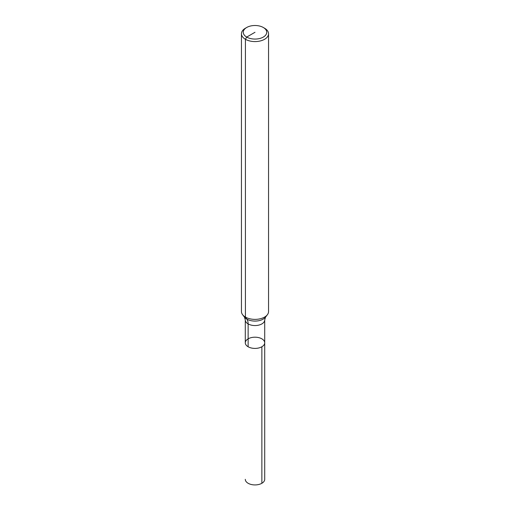 <?xml version="1.0" encoding="UTF-8"?>
<svg xmlns="http://www.w3.org/2000/svg" width="510" height="510" viewBox="0 0 510 510"><rect width="100%" height="100%" fill="white"/><g stroke="black" fill="none" stroke-linecap="round" stroke-linejoin="round"><path stroke-width="0.76" d="M264.582 28.222L263.307 27.489L264.582 28.222A13.553 7.822 180 0 1 268.553 33.756L268.553 311.559A13.553 7.822 180 0 1 267.367 314.753A13.553 7.822 180 0 1 255 319.381A13.553 7.822 180 0 1 242.632 314.753A13.553 7.822 180 0 1 241.447 311.559L241.447 33.756A13.553 7.822 180 0 1 245.418 28.222L246.693 27.489A11.743 6.783 180 0 1 263.307 27.489L263.307 27.489A11.743 6.783 180 0 1 263.307 37.077A11.743 6.783 180 0 1 246.693 37.077A11.743 6.783 180 0 1 246.693 27.489M268.553 33.756A13.553 7.822 180 0 1 255 41.578A13.553 7.822 180 0 1 241.447 33.756M264.709 319.955L265.525 317.137A11.526 6.655 180 0 1 255 321.077A11.526 6.655 180 0 1 244.475 317.137L245.291 319.955A9.709 5.604 180 0 0 255 325.558A9.709 5.604 180 0 0 264.709 319.955L264.709 342.803A9.709 5.604 180 0 1 255 348.406A9.709 5.604 180 0 1 245.291 342.803A9.709 5.604 180 0 1 251.283 337.62A9.709 5.604 180 0 1 261.866 338.838A9.709 5.604 180 0 1 264.709 342.803A9.709 5.604 180 0 1 255 348.406A9.709 5.604 180 0 1 245.291 342.803A9.709 5.604 180 0 1 248.134 338.838M264.709 342.803L264.709 479.317A9.709 5.604 180 0 1 258.717 484.5A9.709 5.604 180 0 1 248.134 483.282A9.709 5.604 180 0 1 245.291 479.317A9.709 5.604 180 0 0 251.283 484.5A9.709 5.604 180 0 0 261.866 483.282L261.866 346.768A9.709 5.604 180 0 1 251.283 347.986A9.709 5.604 180 0 1 245.291 342.803L245.291 319.955M248.134 346.768L248.134 323.914A13.553 7.822 120 0 0 246.853 319.126L245.418 317.092L245.418 39.289L246.693 37.077L255 32.283M265.525 317.137L267.367 314.753M244.475 317.137L242.632 314.753"/></g></svg>

